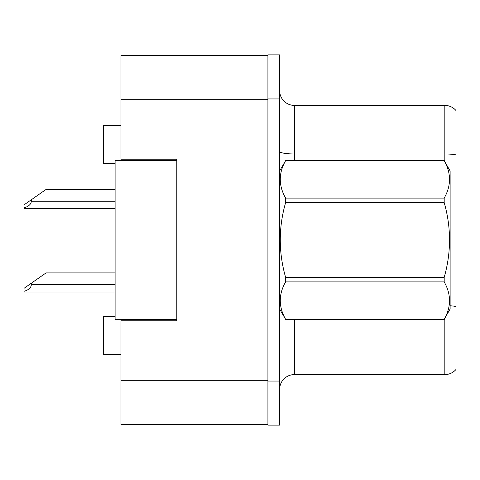 <?xml version="1.0" encoding="UTF-8"?>
<svg xmlns="http://www.w3.org/2000/svg" width="480" height="480" viewBox="0 0 480 480"><rect width="100%" height="100%" fill="white"/><g stroke="black" fill="none" stroke-linecap="round" stroke-linejoin="round"><path stroke-width="0.72" d="M120.978 319.344L120.978 424.41L267.918 424.41L267.918 55.59L120.978 55.59L120.978 160.656M120.978 159.186L176.814 159.186L176.814 320.814L120.978 320.814M115.104 316.41L103.344 316.41L103.344 354.612L120.978 354.612M115.104 163.59L103.344 163.59L103.344 125.388L120.978 125.388M279.672 389.292A14.694 14.694 0 0 1 294.366 374.598L444.834 374.598L444.834 318.222M267.918 381.06L267.918 425.142L279.672 425.142L279.672 381.06L267.918 381.06M279.672 98.94L279.672 54.858L267.918 54.858L267.918 98.94L279.672 98.94L279.672 381.06M456 110.55A14.694 14.694 0 0 0 444.834 105.402A14.694 14.694 0 0 1 456 110.55L456 369.45A14.694 14.694 0 0 1 444.834 374.598M456 154.866A14.694 2.55 180 0 0 444.834 153.972L444.834 105.402L294.366 105.402A14.694 14.694 0 0 1 279.672 90.708A14.694 14.694 0 0 0 294.366 105.402L294.366 160.656M456 156.012L456 306.51A14.694 2.55 180 0 0 450.12 305.784M176.814 319.344L115.104 319.344L115.104 160.656L176.814 160.656M279.672 170.94L285.612 160.656L444.186 160.656L450.12 170.94L450.12 309.06L444.186 319.302C451.296 306.888 451.296 294.42 444.186 281.904L285.612 281.904C278.496 294.318 278.496 306.786 285.612 319.302L444.186 319.344M444.186 160.656L285.612 160.698C278.496 173.112 278.496 185.58 285.612 198.096L285.612 202.602C278.496 227.472 278.496 252.402 285.612 277.398L285.612 281.904M285.612 198.096L444.186 198.096C451.296 185.682 451.296 173.214 444.186 160.698M444.186 198.096L444.186 202.602L285.612 202.602M285.612 277.398L444.186 277.398C451.302 252.402 451.302 227.472 444.186 202.602M444.186 277.398L444.186 281.904M279.672 309.06L285.612 319.344M450.12 260.718L450.12 239.112M285.612 319.302L444.186 319.302M115.104 272.916L46.038 272.916L31.344 283.206L31.344 284.67C31.11 287.706 28.662 289.92 24 291.33L24 292.014L115.104 292.014M31.344 283.206L24 288.348L24 291.33M115.104 189.456L46.038 189.456L31.344 199.74L31.344 201.21C31.11 204.24 28.662 206.46 24 207.864L24 208.554L115.104 208.554M31.344 199.74L24 204.888L24 207.864M120.978 380.328L267.918 380.328M120.978 99.672L267.918 99.672M294.366 319.344L294.366 374.598M444.834 161.778L444.834 153.972L294.366 153.972A14.694 2.55 0 0 1 279.672 151.422M31.344 284.67L115.104 284.67M31.344 201.21L115.104 201.21"/></g></svg>
